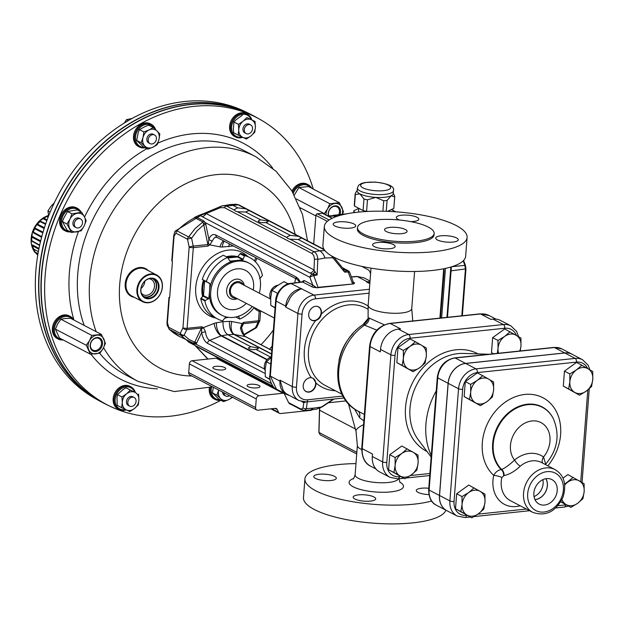 <?xml version="1.0" encoding="UTF-8"?>
<svg xmlns="http://www.w3.org/2000/svg" width="624" height="624" viewBox="0 0 624 624"><rect width="100%" height="100%" fill="white"/><g stroke="black" fill="none" stroke-linecap="round" stroke-linejoin="round"><path stroke-width="0.94" d="M45.552 224.281L39.952 221.567L37.705 223.642L37.838 224.328L44.405 227.752M40.248 221.621A3.962 3.182 -62.4 0 1 40.927 221.395L39.593 221.66M37.807 223.369L37.666 225.1A3.962 3.182 -62.4 0 1 37.861 224.336M40.927 221.395L45.724 223.782M46.847 220.607L43.805 219.047L44.203 217.799M47.143 216.7L47.861 216.801A3.962 3.182 -62.4 0 0 47.206 216.723L48.134 217.183M37.666 255.177L35.287 252.252L38.033 253.539M33.946 249.265L34 249.296A3.962 3.182 -62.4 0 1 33.946 249.265A3.962 3.182 -62.4 0 1 33.47 248.921L34 249.296M32.183 245.934L32.721 245.037L38.992 248.438M39.616 245.489L32.362 241.472L31.785 240.622M31.652 237.806L32.729 236.675L40.693 240.872M41.605 237.292L33.649 232.978L33.275 231.371M34.086 229.304L35.607 228.376L43.04 232.175M44.156 228.524L37.666 225.1M41.777 236.644L33.446 232.128L33.556 230.17L35.014 228.86A3.962 3.182 -62.4 0 1 35.607 228.376M35.014 228.86L42.83 232.892M39.71 245.092L32.035 240.872L31.426 238.75L32.308 237.354A3.962 3.182 -62.4 0 1 32.729 236.675M32.308 237.354L40.49 241.706M38.368 251.659L33.47 248.921L32.534 245.801A3.962 3.182 -62.4 0 1 32.721 245.037M32.206 245.396L32.136 246.394L32.534 245.801L38.836 249.241M37.924 254.179L35.662 252.923A3.962 3.182 -62.4 0 1 35.584 252.182M47.128 219.843L44.234 218.369L45.006 217.136L47.206 216.723M43.805 219.047A3.962 3.182 -62.4 0 1 44.234 218.369M33.649 232.978A3.962 3.182 -62.4 0 1 33.579 232.237M32.362 241.472A3.962 3.182 -62.4 0 1 32.035 240.872M212.472 240.903A3.011 1.802 -158.5 0 1 208.876 239.164C210.631 235.123 212.963 233.743 215.881 235.03A3.011 2.418 -62.4 0 0 217.035 237.432L215.303 237.346L213.954 238.212L209.851 244.881L207.964 246.09A3.011 1.583 -96 0 0 207.862 244.538L203.767 224.773L197.161 230.771L191.576 238.228A3.011 1.459 -148.3 0 0 188.596 236.933L177.005 230.872L175.391 230.974L174.736 231.8L173.698 235.934L171.779 260.785L172.442 261.534L169.666 297.586L168.964 297.469L167.045 322.327L167.099 325.182L169.424 329.386A3.011 2.418 -62.4 0 1 168.706 327.288L180.289 333.349A3.011 1.942 25.4 0 0 184.111 335.244L188.807 339.308L194.735 342.202L201.435 328.084A3.011 1.583 -96 0 0 201.763 326.758L203.486 327.584L205.475 331.796C206.037 336.157 207.433 339.027 209.664 340.384L264.592 369.104M134.269 297.297A15.6 12.527 -62.4 0 1 125.198 283.826A15.6 12.527 -62.4 0 1 134.191 269.311A15.6 12.527 -62.4 0 1 148.231 270.59M142.678 301.696L131.765 295.994A15.07 12.098 -62.4 0 1 126.001 283.967A15.07 12.098 -62.4 0 1 137.491 268.71A15.07 12.098 -62.4 0 1 145.727 269.279L156.64 274.981A15.07 12.098 117.6 0 0 148.403 274.412A15.07 12.098 117.6 0 0 137.225 287.477A15.07 12.098 117.6 0 0 142.678 301.696A15.07 12.098 117.6 0 0 150.914 302.266A15.07 12.098 117.6 0 0 162.092 289.201A15.07 12.098 117.6 0 0 156.64 274.981M274.303 318.014L233.275 296.564A7.535 6.053 -62.4 0 1 230.724 288.787A7.535 6.053 -62.4 0 1 237.331 282.672A7.535 6.053 -62.4 0 1 240.263 283.21L270.598 299.068M96.439 338.044A6.56 5.265 117.6 0 0 90.691 343.364A6.56 5.265 117.6 0 0 92.914 350.126A6.56 5.265 117.6 0 0 100.612 346.757A6.56 5.265 117.6 0 0 98.99 338.512A6.56 5.265 117.6 0 0 96.439 338.044M96.892 337.529A7.309 5.866 117.6 0 0 90.722 348.582A7.309 5.866 117.6 0 0 101.431 347.467A7.309 5.866 117.6 0 0 96.892 337.529M338.801 214.703A6.56 5.265 117.6 0 0 336.991 206.825A6.56 5.265 117.6 0 0 330.455 208.517A6.56 5.265 117.6 0 0 328.747 215.896M339.994 214.562A7.309 5.866 117.6 0 0 334.823 205.858A7.309 5.866 117.6 0 0 328.372 215.92M141.352 293.147A8.627 6.926 117.6 0 0 143.208 294.707A8.627 6.926 117.6 0 0 153.348 290.269A8.627 6.926 117.6 0 0 151.203 279.412A8.627 6.926 117.6 0 0 148.871 278.772M141.008 288.506A8.627 6.926 117.6 0 0 144.862 281.143M152.287 278.491A9.945 7.987 -62.4 0 1 154.986 291.119A9.945 7.987 -62.4 0 1 143.075 296.111M148.793 278.795A10.327 8.291 117.6 0 0 141.141 287.75A10.327 8.291 117.6 0 0 144.877 297.484A10.327 8.291 117.6 0 0 157.006 292.18A10.327 8.291 117.6 0 0 154.44 279.193A10.327 8.291 117.6 0 0 148.793 278.795M144.035 296.962A10.327 8.291 117.6 0 0 155.251 291.26A10.327 8.291 117.6 0 0 153.527 278.795M148.996 278.507A10.78 8.65 117.6 0 0 142.459 295.909A10.78 8.65 117.6 0 0 158.231 290.979A10.78 8.65 117.6 0 0 148.996 278.507M98.491 400.366A162.014 130.065 -62.4 0 1 98.381 400.304A162.014 130.065 -62.4 0 1 40.084 263.172A162.014 130.065 -62.4 0 1 134.815 120.432A162.014 130.065 -62.4 0 1 248.477 113.233A162.014 130.065 -62.4 0 1 248.586 113.287M248.477 113.233L245.084 111.587A161.905 129.979 117.6 0 0 131.5 118.778A161.905 129.979 117.6 0 0 36.832 261.417A161.905 129.979 117.6 0 0 95.09 398.455L98.381 400.304M130.229 123.326A9.797 7.862 -62.4 0 1 134.199 121.025M256.394 117.374A162.022 130.073 117.6 0 0 253.578 115.846A162.022 130.073 117.6 0 0 63.235 199.157A162.022 130.073 117.6 0 0 103.436 403.003A162.022 130.073 117.6 0 0 106.298 404.446M253.578 115.846L251.449 114.73A162.022 130.073 117.6 0 0 188.409 103.256A162.022 130.073 117.6 0 0 46.348 234.647A162.022 130.073 117.6 0 0 101.306 401.887L103.436 403.003M155.618 129.691A12.808 10.288 117.6 0 0 151.25 124.285A12.808 10.288 117.6 0 0 141.11 125.315A12.808 10.288 117.6 0 0 135.275 142.35A12.808 10.288 117.6 0 0 139.378 146.991A12.808 10.288 117.6 0 0 145.142 147.787M151.25 124.285L150.29 123.786A12.808 10.288 117.6 0 0 140.158 124.816A12.808 10.288 117.6 0 0 133.52 136.235A12.808 10.288 117.6 0 0 138.419 146.492L139.378 146.991M154.651 128.809A11.95 9.594 117.6 0 0 141.344 126.422A11.95 9.594 117.6 0 0 136.266 142.061A11.95 9.594 117.6 0 0 144.183 147.287M150.064 143.621L148.707 142.912A4.875 3.916 -62.4 0 1 147.498 136.781A4.875 3.916 -62.4 0 1 153.223 134.277L154.573 134.987A4.875 3.916 -62.4 0 1 156.452 138.622A4.875 3.916 -62.4 0 1 154.229 143.005A4.875 3.916 -62.4 0 1 150.064 143.621A4.875 3.916 -62.4 0 1 148.855 137.491A4.875 3.916 -62.4 0 1 154.573 134.987M210.452 387.473A12.808 10.288 117.6 0 0 215.108 399.446A12.808 10.288 117.6 0 0 220.873 400.241M209.352 387.793A12.808 10.288 117.6 0 0 214.149 398.947L215.108 399.446M211.606 387.13A11.95 9.594 117.6 0 0 219.913 399.734M229.554 395.741A4.875 3.916 -62.4 0 1 225.794 396.076L224.437 395.366A4.875 3.916 -62.4 0 1 222.565 392.083M225.794 396.076A4.875 3.916 -62.4 0 1 223.915 392.792M80.917 211.864A12.808 10.288 117.6 0 0 77.329 208.291A12.808 10.288 117.6 0 0 61.331 217.09A12.808 10.288 117.6 0 0 65.458 230.997A12.808 10.288 117.6 0 0 67.267 231.683A12.808 10.288 117.6 0 0 70.434 231.902M77.329 208.291L76.37 207.792A12.808 10.288 117.6 0 0 60.372 216.59A12.808 10.288 117.6 0 0 64.498 230.498L65.458 230.997M79.7 211.232A11.95 9.594 117.6 0 0 63.617 214.625A11.95 9.594 117.6 0 0 67.86 231.044A11.95 9.594 117.6 0 0 69.225 231.27M76.144 227.627L74.786 226.918A4.875 3.916 -62.4 0 1 73.577 220.787A4.875 3.916 -62.4 0 1 79.303 218.283L80.66 218.993A4.875 3.916 -62.4 0 1 81.424 219.554A4.875 3.916 -62.4 0 1 81.565 225.631A4.875 3.916 -62.4 0 1 76.144 227.627A4.875 3.916 -62.4 0 1 74.935 221.497A4.875 3.916 -62.4 0 1 80.66 218.993M251.761 119.761A12.808 10.288 117.6 0 0 247.346 114.223A12.808 10.288 117.6 0 0 245.536 113.529A12.808 10.288 117.6 0 0 231.348 123.022A12.808 10.288 117.6 0 0 235.474 136.929A12.808 10.288 117.6 0 0 242.752 137.327A9.797 7.862 -62.4 0 1 238.75 129.971L238.165 135.104L246.355 139.035L251.035 135.868L254.795 132.218L255.38 127.093L255.044 121.477L246.854 117.546L243.095 121.196L238.415 124.363L238.75 129.971A9.797 7.862 -62.4 0 1 243.095 121.196A9.797 7.862 -62.4 0 1 251.41 119.753A9.797 7.862 -62.4 0 1 255.38 127.093A9.797 7.862 -62.4 0 1 251.035 135.868A9.797 7.862 -62.4 0 1 242.72 137.311M247.346 114.223L246.394 113.724A12.808 10.288 117.6 0 0 244.577 113.03A12.808 10.288 117.6 0 0 230.825 121.399A12.808 10.288 117.6 0 0 234.515 136.43L235.474 136.929M251.051 119.387A11.95 9.594 117.6 0 0 241.644 114.457A11.95 9.594 117.6 0 0 232.339 123.357A11.95 9.594 117.6 0 0 242.026 136.976M246.16 133.559L244.803 132.85A4.875 3.916 -62.4 0 1 243.594 126.719A4.875 3.916 -62.4 0 1 249.319 124.215L250.676 124.925A4.875 3.916 -62.4 0 1 251.238 132.038A4.875 3.916 -62.4 0 1 246.16 133.559A4.875 3.916 -62.4 0 1 244.951 127.429A4.875 3.916 -62.4 0 1 250.676 124.925M135.291 392.34A12.808 10.288 117.6 0 0 130.876 386.802A12.808 10.288 117.6 0 0 115.83 393.393A12.808 10.288 117.6 0 0 119.005 409.508A12.808 10.288 117.6 0 0 120.814 410.202A12.808 10.288 117.6 0 0 126.282 409.906M130.876 386.802L129.925 386.303A12.808 10.288 117.6 0 0 114.871 392.894A12.808 10.288 117.6 0 0 118.053 409.009L119.005 409.508M134.581 391.966A11.95 9.594 117.6 0 0 122.452 388.034A11.95 9.594 117.6 0 0 115.237 402.098A11.95 9.594 117.6 0 0 125.557 409.555M129.691 406.138L128.341 405.428A4.875 3.916 -62.4 0 1 127.772 398.315A4.875 3.916 -62.4 0 1 132.85 396.794L134.207 397.504A4.875 3.916 -62.4 0 1 135.416 403.634A4.875 3.916 -62.4 0 1 129.691 406.138A4.875 3.916 -62.4 0 1 129.129 399.025A4.875 3.916 -62.4 0 1 134.207 397.504M151.117 301.977A14.617 11.739 117.6 0 0 159.986 278.366A14.617 11.739 117.6 0 0 138.59 285.051A14.617 11.739 117.6 0 0 151.117 301.977M300.386 208.338A12.808 10.288 117.6 0 0 301.228 208.283M311.704 188.245A12.808 10.288 117.6 0 0 308.116 184.673A12.808 10.288 117.6 0 0 303.131 183.768A12.808 10.288 117.6 0 0 292.633 192.145M308.116 184.673L307.156 184.174A12.808 10.288 117.6 0 0 302.172 183.269A12.808 10.288 117.6 0 0 291.97 191.03M310.495 187.613A11.95 9.594 117.6 0 0 293.296 193.284M73.702 319.925A12.808 10.288 117.6 0 0 70.114 316.352A12.808 10.288 117.6 0 0 55.06 322.943A12.808 10.288 117.6 0 0 58.243 339.058A12.808 10.288 117.6 0 0 63.227 339.963M70.114 316.352L69.155 315.853A12.808 10.288 117.6 0 0 54.109 322.444A12.808 10.288 117.6 0 0 57.283 338.559L58.243 339.058M72.493 319.293A11.95 9.594 117.6 0 0 55.988 323.427A11.95 9.594 117.6 0 0 62.01 339.331M227.425 257.345A29.39 23.595 -62.4 0 1 229.796 256.971A29.39 23.595 -62.4 0 1 235.615 257.158M203.291 296.228A29.39 23.595 -62.4 0 1 204.064 280.667M252.291 306.509A29.39 23.595 -62.4 0 1 221.957 315.307L220.763 314.683A29.39 23.595 -62.4 0 1 209.524 291.244A29.39 23.595 -62.4 0 1 236.566 260.512A29.39 23.595 -62.4 0 1 248.001 262.595L249.194 263.219A29.39 23.595 -62.4 0 1 259.28 293.155M221.957 315.307A29.39 23.595 -62.4 0 1 211.988 284.973A29.39 23.595 -62.4 0 1 237.76 261.136A29.39 23.595 -62.4 0 1 249.194 263.219M244.335 285.34A10.561 8.479 117.6 0 0 234.538 279.552A10.561 8.479 117.6 0 0 226.606 291.221A10.561 8.479 117.6 0 0 234.788 299.372A10.561 8.479 117.6 0 0 237.346 298.693M243.305 284.801A8.666 6.958 117.6 0 0 230.662 286.564A8.666 6.958 117.6 0 0 236.129 298.178A8.666 6.958 117.6 0 0 236.324 298.155M259.795 119.278L256.503 117.429A162.014 130.065 117.6 0 0 242.299 110.815A162.014 130.065 117.6 0 0 59.171 208.034A162.014 130.065 117.6 0 0 106.408 404.5L109.801 406.146A161.905 129.979 -62.4 0 1 62.595 209.82A161.905 129.979 -62.4 0 1 245.599 112.663A161.905 129.979 -62.4 0 1 259.795 119.278A161.905 129.979 -62.4 0 1 313.295 189.08M220.951 400.28A161.905 129.979 -62.4 0 1 118.583 409.929A161.905 129.979 -62.4 0 1 109.801 406.146M259.662 278.686L262.431 275.636A34.663 27.83 -62.4 0 0 249.694 257.525A34.663 27.83 -62.4 0 0 244.647 255.622L242.853 259.763L236.566 260.512L229.991 261.113L227.549 257.408A34.663 27.83 -62.4 0 0 206.341 281.51L209.953 283.889L209.524 291.244L208.822 298.444L204.836 300.862A34.663 27.83 -62.4 0 0 217.573 318.965A34.663 27.83 -62.4 0 0 222.62 320.876L225.077 317.71L227.573 317.203M209.633 283.366L204.461 280.667M238.493 316.017L239.717 319.082L235.763 317.015M254.218 307.515A34.663 27.83 -62.4 0 1 239.717 319.082M227.549 257.408L223.462 255.278A34.663 27.83 -62.4 0 0 202.262 279.38L206.341 281.51M206.606 281.993L202.262 279.38M205.179 300.386L200.975 298.194L203.518 295.675L204.649 281.12M204.836 300.862L200.756 298.724L200.975 298.194M217.573 318.965L213.494 316.836A34.663 27.83 -62.4 0 1 200.756 298.724M239.382 318.887L235.794 317.008M244.265 255.973L240.061 253.773L240.568 253.484A34.663 27.83 -62.4 0 1 245.614 255.395L249.694 257.525M244.647 255.622L240.568 253.484M228.119 257.915L237.557 256.994L240.061 253.773M101.392 334.409L70.465 318.24L65.224 318.497L60.902 319.238L91.829 335.408L101.392 334.409L105.456 343.286L103.163 348.465L99.941 353.161L90.371 354.159L86.315 345.29L89.536 340.587L91.829 335.408M60.902 319.238L57.681 323.934L55.388 329.113L86.315 345.29M55.388 329.113L59.444 337.99L90.371 354.159M97.071 335.15A9.797 7.862 117.6 0 0 89.536 340.587A9.797 7.862 117.6 0 0 88.811 349.963A9.797 7.862 117.6 0 0 95.62 353.902A9.797 7.862 117.6 0 0 103.163 348.465A9.797 7.862 117.6 0 0 103.888 339.089A9.797 7.862 117.6 0 0 97.071 335.15M300.144 207.722L315.869 215.943M296.314 198.962L324.316 213.603L327.538 208.907L329.831 203.728L298.904 187.559L308.467 186.56L339.394 202.73L343.457 211.606L342.397 214.297M329.831 203.728L339.394 202.73M298.904 187.559L294.302 195.078M324.706 214.266L324.316 213.603M342.202 214.313A9.797 7.862 117.6 0 0 341.89 207.41A9.797 7.862 117.6 0 0 335.072 203.471A9.797 7.862 117.6 0 0 327.538 208.907A9.797 7.862 117.6 0 0 326.04 214.968M121.696 407.683L129.886 411.614L134.566 408.447L138.325 404.797L138.91 399.672A9.797 7.862 -62.4 0 1 134.566 408.447A9.797 7.862 -62.4 0 1 126.251 409.89A9.797 7.862 -62.4 0 1 122.281 402.55L121.696 407.683L117.203 405.335L116.992 397.605L117.452 394.594L122.99 389.61L125.892 387.777L134.94 392.332A9.797 7.862 -62.4 0 1 138.91 399.672L138.575 394.056M122.281 402.55A9.797 7.862 -62.4 0 1 126.625 393.775L121.945 396.942L122.281 402.55M134.94 392.332L130.385 390.125L126.625 393.775A9.797 7.862 -62.4 0 1 134.94 392.332M130.385 390.125L125.892 387.777M121.945 396.942L117.452 394.594M246.854 117.546L255.044 121.477M238.165 135.104L233.672 132.756L233.36 129.347L233.922 122.015L236.059 119.777L242.362 115.198M238.415 124.363L233.922 122.015M66.979 224.024L62.494 221.676L63.609 218.447L67.509 211.536L77.111 209.875L81.604 212.222L72.002 213.884L69.95 219.196L66.979 224.024L71.565 232.495L81.167 230.825L84.139 226.005A9.797 7.862 -62.4 0 1 76.83 231.902A9.797 7.862 -62.4 0 1 69.74 228.501A9.797 7.862 -62.4 0 1 69.95 219.196A9.797 7.862 -62.4 0 1 77.259 213.299A9.797 7.862 -62.4 0 1 84.357 216.7L81.604 212.222M71.565 232.495L67.072 230.147L62.494 221.676M84.139 226.005L86.182 220.693L84.357 216.7A9.797 7.862 -62.4 0 1 84.139 226.005M72.002 213.884L67.509 211.536M232.05 397.051A9.797 7.862 -62.4 0 1 228.641 399.664A9.797 7.862 -62.4 0 1 220.662 398.65L223.509 401.614L219.016 399.266L212.402 392.847L213.377 387.27M223.509 401.614L228.641 399.664L232.846 397.223M218.72 390.031L216.895 395.195L220.662 398.65A9.797 7.862 -62.4 0 1 218.712 390.062M216.895 395.195L212.402 392.847M143.887 131.937L139.402 129.589L145.564 126.305L148.738 125.198L153.231 127.546L149.019 129.979L143.887 131.937L142.99 137.576L141.164 142.74L147.779 149.159L152.903 147.209A9.797 7.862 -62.4 0 1 144.932 146.195A9.797 7.862 -62.4 0 1 142.99 137.576A9.797 7.862 -62.4 0 1 149.019 129.979A9.797 7.862 -62.4 0 1 156.998 130.993L153.231 127.546M147.779 149.159L143.286 146.812L136.672 140.392L138.2 132.616L139.402 129.589M156.998 130.993A9.797 7.862 -62.4 0 1 158.941 139.612L159.838 133.965L156.998 130.993M152.903 147.209L157.115 144.776L158.941 139.612A9.797 7.862 -62.4 0 1 152.903 147.209M141.164 142.74L136.672 140.392M132.124 118.435L126.532 119.644L124.309 122.998M54.335 202.769L50.989 206.318L47.939 210.92L48.617 215.935M128.326 120.58L126.532 119.644M50.17 212.082L47.939 210.92M265.13 370.508A9.04 7.262 -62.4 0 1 271.315 356.866M310.947 377.676A7.426 5.959 -62.4 0 1 315.549 384.735A7.426 5.959 -62.4 0 1 308.794 391.895A7.426 5.959 -62.4 0 1 304.418 390.164M312.967 378.183A7.535 6.053 -62.4 0 1 315.292 385.983A7.535 6.053 -62.4 0 1 308.724 391.966A7.535 6.053 -62.4 0 1 305.939 391.513M270.621 299.122A9.04 7.262 -62.4 0 1 271.058 290.449A9.04 7.262 -62.4 0 1 277.969 285.223M316.438 306.283A7.426 5.959 -62.4 0 1 321.04 313.342A7.426 5.959 -62.4 0 1 314.285 320.502A7.426 5.959 -62.4 0 1 309.91 318.778M318.412 306.774A7.535 6.053 -62.4 0 1 320.791 314.566A7.535 6.053 -62.4 0 1 314.223 320.58A7.535 6.053 -62.4 0 1 311.431 320.12M375.944 468.959L370.625 466.175A22.004 17.667 -62.4 0 1 362.209 448.64L372.481 454.015L372.294 456.495A19.406 15.584 117.6 0 0 379.72 471.962L390.07 477.376A19.406 15.584 117.6 0 1 382.645 461.908A3.011 0.85 4.4 0 0 386.786 462.47L395.031 355.391A16.396 13.159 -62.4 0 1 410.101 338.239L504.754 328.247A16.396 13.159 -62.4 0 1 516.391 335.369M380.531 349.417L380.344 351.897L370.071 346.531A22.004 17.667 -62.4 0 1 390.304 323.505L400.577 328.879L398.377 329.105A19.406 15.584 117.6 0 0 380.531 349.417L390.889 354.83L382.645 461.908L372.294 456.495M368.105 306.002A46.722 37.51 117.6 0 0 321.235 314.2C320.588 317.468 318.747 319.566 315.705 320.486A46.722 37.51 117.6 0 0 311.306 377.699A7.535 6.053 117.6 0 0 303.755 383.152A7.535 6.053 117.6 0 0 306.088 391.591A7.535 6.053 117.6 0 0 309.028 392.122A7.535 6.053 117.6 0 0 315.947 382.918A46.722 37.51 117.6 0 0 335.369 390.764M311.306 377.699L313.186 378.292L315.947 382.918M321.235 314.2A7.535 6.053 117.6 0 0 318.568 306.844A7.535 6.053 117.6 0 0 309.715 310.721A7.535 6.053 117.6 0 0 311.579 320.206A7.535 6.053 117.6 0 0 314.519 320.736A7.535 6.053 117.6 0 0 315.705 320.486M369.931 282.243L366.444 281.869L367.271 281.783L357.256 276.549L351.429 277.048M367.996 318.63L362.591 325.065M384.337 324.823L368.644 317.85M360.828 412.573L357.731 410.951C327.46 395.936 333.005 341.975 364.611 323.716L364.502 325.127L376.771 330.127M369.104 318.474A7.535 6.49 -35.4 0 1 364.502 325.127A51.246 41.137 117.6 0 0 338.762 370.391A51.246 41.137 117.6 0 0 357.802 410.99A7.535 4.961 117.8 0 1 359.533 417.628L363.847 420.927M354.409 408.884L359.533 417.628M335.166 238.36A71.588 20.108 -175.6 0 1 324.34 226.473A71.588 20.108 -175.6 0 1 397.262 211.918A71.588 20.108 -175.6 0 1 467.095 237.463A71.588 20.108 -175.6 0 1 414.648 252.743A71.588 20.108 -175.6 0 1 335.166 238.36M467.095 237.463L465.652 256.207A71.588 20.108 -175.6 0 1 413.205 271.495A71.588 20.108 -175.6 0 1 333.723 257.104A71.588 20.108 -175.6 0 1 322.897 245.224L324.34 226.473M405.389 229.515A11.302 3.175 4.4 0 0 392.839 227.245A11.302 3.175 4.4 0 0 384.556 229.655A11.302 3.175 4.4 0 0 395.585 233.688A11.302 3.175 4.4 0 0 407.098 231.395A11.302 3.175 4.4 0 0 405.389 229.515M355.976 463.601A71.588 20.108 4.4 0 0 304.918 478.873L303.475 497.624A71.588 20.108 4.4 0 0 370.484 522.928A71.588 20.108 4.4 0 0 445.887 510.175M304.918 478.873A71.588 20.108 4.4 0 0 351.608 501.532A71.588 20.108 4.4 0 0 431.605 501.033M410.74 221.614A11.302 3.175 4.4 0 0 418.829 219.203A11.302 3.175 4.4 0 0 407.8 215.171A11.302 3.175 4.4 0 0 396.287 217.464A11.302 3.175 4.4 0 0 397.995 219.344A11.302 3.175 4.4 0 0 399.594 220.022M350.431 228.111A11.302 3.175 4.4 0 0 355.727 225.857A11.302 3.175 4.4 0 0 344.705 221.824A11.302 3.175 4.4 0 0 333.193 224.125A11.302 3.175 4.4 0 0 338.887 227.362A11.302 3.175 4.4 0 0 350.431 228.111M393.44 244.592A11.302 3.175 4.4 0 0 380.89 242.323A11.302 3.175 4.4 0 0 372.606 244.733A11.302 3.175 4.4 0 0 383.635 248.765A11.302 3.175 4.4 0 0 395.148 246.472A11.302 3.175 4.4 0 0 393.44 244.592M441.004 235.817A11.302 3.175 4.4 0 0 435.708 238.072A11.302 3.175 4.4 0 0 446.729 242.104A11.302 3.175 4.4 0 0 458.25 239.811A11.302 3.175 4.4 0 0 452.548 236.566A11.302 3.175 4.4 0 0 441.004 235.817M331.009 480.511A11.302 3.175 -175.6 0 1 319.465 479.762A11.302 3.175 -175.6 0 1 313.771 476.525A11.302 3.175 -175.6 0 1 325.283 474.224A11.302 3.175 -175.6 0 1 336.313 478.257A11.302 3.175 -175.6 0 1 331.009 480.511M374.018 496.993A11.302 3.175 -175.6 0 1 375.726 498.865A11.302 3.175 -175.6 0 1 364.213 501.166A11.302 3.175 -175.6 0 1 353.184 497.133A11.302 3.175 -175.6 0 1 361.468 494.715A11.302 3.175 -175.6 0 1 374.018 496.993M428.914 494.598A11.302 3.175 -175.6 0 1 416.286 490.472A11.302 3.175 -175.6 0 1 421.582 488.218A11.302 3.175 -175.6 0 1 428.758 488.257M353.418 478.585A27.284 7.66 4.4 0 0 358.184 488.81A27.284 7.66 4.4 0 0 393.518 491.533A27.284 7.66 4.4 0 0 399.797 482.157M357.505 227.573L357.396 229.016A38.431 10.795 4.4 0 0 376.771 240.029A38.431 10.795 4.4 0 0 416.021 242.588A38.431 10.795 4.4 0 0 434.039 234.913L434.148 233.47A38.431 10.795 4.4 0 0 396.653 219.765A38.431 10.795 4.4 0 0 357.505 227.573A38.431 10.795 4.4 0 0 376.88 238.594A38.431 10.795 4.4 0 0 416.138 241.145A38.431 10.795 4.4 0 0 434.148 233.47M518.536 336.617L516.664 331.492L510.947 325.907L500.588 320.494A19.406 15.584 117.6 0 0 493.03 319.121L490.831 319.355L480.558 313.981A22.004 17.667 -62.4 0 1 489.13 315.541L495.971 319.114M431.278 455.543A66.316 53.243 -62.4 0 1 436.246 390.897M436.387 505.206A19.001 15.257 -62.4 0 1 429.117 490.058A3.011 0.85 -175.6 0 1 428.657 489.559C428.766 497.624 431.34 502.843 436.387 505.206L446.737 510.619A19.001 15.257 117.6 0 1 439.468 495.472L448.102 383.292A19.001 15.257 117.6 0 1 465.574 363.41L564.728 352.942L554.377 347.529A19.001 15.257 -62.4 0 1 561.779 348.878L572.138 354.284A19.001 15.257 117.6 0 0 564.728 352.942M589.93 369.853L588.182 365.219L582.566 359.744L572.216 354.331A19.001 15.257 117.6 0 0 564.806 352.981L465.652 363.449A19.001 15.257 117.6 0 0 448.18 383.331L439.546 495.511A19.001 15.257 117.6 0 0 446.815 510.658L457.166 516.071A19.001 15.257 117.6 0 1 449.896 500.924A3.011 0.85 4.4 0 0 454.038 501.493L462.673 389.306A15.99 12.839 -62.4 0 1 477.376 372.583L576.529 362.115A15.99 12.839 -62.4 0 1 587.66 368.534M532.771 512.374C545.906 516.789 556.015 511.641 563.105 496.946C566.748 484.169 564.088 475.067 555.118 469.638A24.118 19.36 117.6 0 0 545.719 467.93A24.118 19.36 117.6 0 0 524.589 487.492A24.118 19.36 117.6 0 0 532.771 512.374L510.479 500.713A24.118 19.36 -62.4 0 1 501.86 477.485L504.028 475.574C509.278 474.529 514.699 471.385 520.283 466.159A6.029 1.646 50.1 0 1 514.566 460.052C509.613 464.732 505.323 467.883 501.696 469.505L501.22 469.576C498.17 470.005 495.674 471.939 493.732 475.355A30.147 24.203 117.6 0 0 520.159 505.775M544.526 505.05A13.806 11.084 -62.4 0 1 538.73 503.849A13.806 11.084 -62.4 0 1 535.72 486.704A13.806 11.084 -62.4 0 1 551.515 479.396A13.806 11.084 -62.4 0 1 556.702 493.576A13.806 11.084 -62.4 0 1 544.526 505.05M504.028 475.574A6.029 4.758 81 0 0 501.696 469.505A37.518 30.124 117.6 0 1 506.571 415.358A37.518 30.124 117.6 0 1 553.215 418.439C560.157 434.647 557.661 449.873 545.719 464.116L543.535 456.994A30.147 24.203 117.6 0 0 514.566 460.052A23.361 18.751 -62.4 0 1 517.655 428.774A23.361 18.751 -62.4 0 1 545.243 425.864A23.361 18.751 -62.4 0 1 543.535 456.994A6.029 3.572 125.7 0 0 542.818 463.203M503.584 475.597A6.029 4.766 80.8 0 0 501.22 469.576A37.783 30.334 -62.4 0 1 506.025 415.022A37.783 30.334 -62.4 0 1 553.036 418.088A37.783 30.334 -62.4 0 1 553.129 418.259M501.86 477.485A6.029 1.123 12.8 0 0 493.732 475.355A46.277 37.151 117.6 0 1 494.099 412.87A46.277 37.151 117.6 0 1 550.126 403.003A46.277 37.151 117.6 0 1 547.841 465.832M534.979 499.645A13.252 10.639 117.6 0 0 535.197 499.621A13.252 10.639 117.6 0 0 545.665 491.759A13.252 10.639 117.6 0 0 545.922 478.709M545.844 478.725A13.166 10.569 -62.4 0 1 545.618 491.704A13.166 10.569 -62.4 0 1 535.205 499.543A13.166 10.569 -62.4 0 1 534.947 499.567M534.019 496.595A13.166 10.569 117.6 0 0 542.872 479.661M353.285 282.079L354.619 283.117L353.512 283.936L316.976 287.789L312.889 287.219L302.679 282.056L290.971 283.546C282.61 285.503 277.649 291.346 276.097 301.08L270.332 376.085L276.471 389.189C273.008 388.986 268.25 377.746 269.872 375.578A3.011 0.85 4.4 0 0 270.332 376.085L279.965 381.124L280.036 380.18L283.062 390.062A17.558 14.095 117.6 0 0 286.478 393.9L299.021 400.585L306.4 401.942A3.011 1.583 84 0 0 307.679 399.781A14.547 11.677 -62.4 0 1 296.447 387.161L302.071 314.036A14.547 11.677 -62.4 0 1 315.448 298.818L369.088 293.155M301.813 288.694L301.283 288.959C299.887 289.286 297.531 290.69 294.232 293.163A17.558 14.095 117.6 0 0 290.168 297.788L285.667 307.063L285.737 306.119L276.097 301.08A3.011 0.85 -175.6 0 1 275.644 300.581C275.902 290.846 286.049 282.906 290.363 283.436A3.011 1.708 82.8 0 1 290.971 283.546L314.075 295.105A17.558 14.095 117.6 0 0 297.929 313.474L292.305 386.591L280.036 380.18M290.168 297.788A16.201 13.003 -62.4 0 1 294.232 293.163M354.619 283.117A1.505 1.42 -28.7 0 1 353.387 282.344M353.434 282.157A1.505 1.209 -62.4 0 1 353.317 282.165L353.613 283.873M301.649 282.009L304.067 280.48A1.505 1.209 117.6 0 1 302.679 282.056L302.188 281.939M311.36 286.595A1.505 1.209 117.6 0 0 312.749 285.02L316.711 287.765M313.63 287.446A1.505 0.811 105.1 0 0 314.504 286.252M243.812 334.519L255.497 327.709A3.011 1.942 25.4 0 0 256.955 326.843L259.623 321.227A3.011 1.942 -154.6 0 1 258.164 322.101L243.508 323.645L242.057 325.603L241.636 328.13L240.466 328.099L241.948 323.528A3.011 0.468 39.7 0 1 242.674 324.472M271.807 350.438L245.372 336.617C243.126 335.26 241.488 332.42 240.466 328.099M265.114 373.472L207.542 343.379C204.664 341.632 202.714 338.013 201.692 332.514L201.435 328.084L186.779 329.636A3.011 1.942 -154.6 0 1 182.957 327.74A3.011 0.85 4.4 0 0 187.099 328.302L201.763 326.758M201.809 328.786A3.011 1.7 -39.4 0 0 203.486 327.584L214.063 323.427A13.564 10.889 -62.4 0 1 216.403 322.772A10.553 5.39 -99.3 0 0 221.668 335.72A3.011 2.418 117.6 0 0 221.146 335.868L209.664 340.384A3.011 2.418 -62.4 0 0 207.542 343.379M196.646 343.145L195.944 344.152A1.505 1.186 46.5 0 0 194.423 342.919L193.604 343.239L194.735 342.202A1.505 0.975 25.4 0 1 196.646 343.145L201.692 332.514L205.475 331.796M207.964 246.09L193.307 247.642A3.011 0.85 -175.6 0 1 189.166 247.073A3.011 0.476 -11.7 0 1 193.206 246.082L207.862 244.538L208.369 243.539L208.876 239.164L205.787 224.281L203.767 224.773L202.94 221.933A1.505 1.209 117.6 0 0 203.775 220.927L205.296 222.651L205.787 224.281M233.36 245.965L222.23 247.026A13.564 10.889 -62.4 0 1 219.952 246.862L209.851 244.881A3.011 0.468 -140.3 0 0 208.369 243.539M217.035 237.432L297.18 279.334A3.011 2.418 -62.4 0 1 296.026 276.931L298.334 278.842L300.44 282.157M193.604 343.239L186.592 340.111L181.015 335.447A3.011 2.496 -41.2 0 0 184.111 335.244L186.779 329.636A3.011 1.583 -96 0 0 187.099 328.302L193.307 247.642A3.011 1.583 -96 0 0 193.206 246.082L191.576 238.228A3.011 0.476 168.3 0 0 187.535 239.218A3.011 2.418 -62.4 0 1 188.596 236.933L195.187 228.478L202.94 221.933L194.392 217.542L221.263 206.17A3.011 1.911 -111.4 0 1 221.536 206.099L223.033 205.647L226.59 206.06A3.011 2.418 117.6 0 0 224.429 207.675L220.288 207.722A3.011 1.911 -111.4 0 1 221.255 206.17L229.889 204.563L232.206 204.992L237.697 207.854L234.14 209.68L235.271 211.06L237.463 211.747L245.661 212.02L260.536 219.796L267.4 220.982L268.156 221.777L265.824 222.565L290.254 235.334L286.697 237.159L287.828 238.54L290.02 239.226L298.217 239.499L320.689 251.339L323.154 254.03L325.127 257.985L317.795 259.358L317.14 275.005L312.749 274.193A6.029 2.98 102.4 0 0 314.972 271.612L317.14 275.005L313.755 275.636L318.061 287.313L353.512 283.936M271.183 383.487L195.944 344.152L194.298 344.089A1.505 1.209 117.6 0 0 193.752 343.309L179.143 336.289A67.821 54.452 -62.4 0 1 169.424 329.386L181.015 335.447A3.011 2.418 -62.4 0 1 180.289 333.349L182.957 327.74L189.166 247.073L187.535 239.218L175.945 233.158A3.011 2.418 117.6 0 1 177.005 230.872A67.821 54.452 -62.4 0 1 194.821 217.69A1.505 1.209 117.6 0 0 195.312 217.292L195.71 217.113A68.156 54.717 -62.4 0 1 196.108 216.918L203.775 220.927M203.603 223.571A1.505 0.632 157.4 0 0 205.296 222.651L309.925 277.36A3.011 1.115 -20.2 0 1 313.755 275.636A3.011 1.661 79.4 0 0 312.562 274.225L310.089 273.078A6.029 4.844 117.6 0 0 314.005 269.935L314.972 271.612M241.636 328.13C243.555 334.409 244.982 337.295 245.911 336.804L245.911 336.804A3.011 2.418 -62.4 0 0 245.372 336.617L234.406 334.464A3.011 2.418 117.6 0 0 233.899 334.433L227.807 334.714C224.476 332.335 222.877 327.99 223.01 321.688L229.562 321.383A13.564 10.889 -62.4 0 1 231.847 321.547L241.948 323.528L243.828 322.312L258.492 320.767A3.011 1.583 84 0 1 258.164 322.101L255.497 327.709L255.895 328.06A3.011 3.011 0 0 0 256.955 326.843L256.955 326.843A3.011 1.942 25.4 0 0 256.784 325.276M343.613 268.999A6.029 4.844 117.6 0 0 345.166 269.373L347.053 270.566L344.596 272.111L343.473 268.928M343.044 268.468A6.029 5.71 147.5 0 0 346.975 270.418L347.248 270.566A3.011 1.498 -91.6 0 1 348.176 272.009A3.011 1.115 -20.2 0 1 349.721 272.415A3.011 3.011 0 0 0 348.293 270.785A3.011 2.418 117.6 0 0 347.248 270.566L347.053 270.566A6.029 5.78 159.1 0 1 343.161 268.632M198.151 215.857L206.162 213.548L314.005 269.935L314.441 259.553A3.011 1.646 2.4 0 1 317.795 259.358C317.554 255.559 316.345 253.048 314.145 251.839L319.8 250.786L324.956 250.637M310.089 273.078L202.238 216.684L200.117 215.444L204.032 213.782M202.238 216.684A6.029 4.844 117.6 0 0 206.162 213.548L220.288 207.722M304.067 280.48L312.749 285.02L309.925 277.36A3.011 2.418 117.6 0 1 312.562 274.225L312.289 274.084A6.029 3.323 104.1 0 0 314.824 271.448M273.265 386.685L195.952 346.265A6.029 4.844 117.6 0 0 195.71 345.829M208.018 359.065L195.14 345.532M306.15 401.965L303.794 402.652A6.029 4.844 117.6 0 0 303.358 401.926M304.746 402.418A6.029 3.253 106.6 0 0 304.473 402.012M352.482 283.678L348.176 272.009L344.596 272.111L332.881 257.767A3.011 0.406 -39.2 0 1 333.934 257.306L333.809 257.15M325.127 257.985L332.881 257.767L331.422 255.824M236.192 204.235L239.265 205.062A3.011 2.418 117.6 0 0 238.22 204.836L236.2 204.235L229.889 204.563M314.441 259.553L313.895 255.7L311.984 253.453A3.011 2.418 -62.4 0 1 314.145 251.839L290.02 239.226M198.432 215.732L201.123 214.664M333.902 399.103L322.093 406.918A3.011 1.505 -123.5 0 1 321.399 407.027L333.395 399.095M322.093 406.918L316.836 409.071L321.399 407.027L313.568 408.143L310.44 409.984L304.27 410.397L305.479 409.929L306.306 408.619A3.011 2.746 -171.5 0 1 303.038 407.714L303.794 402.652L301.915 401.669M312.25 409.726A3.011 2.418 -62.3 0 1 310.814 410.342L280.613 413.533A3.011 2.418 -62.3 0 1 279.443 413.314A3.011 2.418 -62.3 0 1 278.522 412.324L277.267 409.594A3.011 2.418 117.7 0 0 276.346 408.595A3.011 2.418 117.7 0 0 275.176 408.385L257.915 410.202A3.011 2.418 -62.3 0 1 256.745 409.991L189.852 374.946A3.011 2.418 -62.3 0 1 188.705 372.544L189.376 363.893A3.011 2.418 -62.3 0 1 192.145 360.734L216.169 358.199A3.011 2.418 -62.3 0 1 217.261 358.371L284.201 393.448L288.631 402.652A3.011 2.418 117.7 0 0 289.458 403.564L300.947 409.578A3.011 2.418 -62.4 0 1 300.05 408.626L302.032 409.071L303.038 407.714M272.797 386.131L188.674 342.147L186.623 340.072M228.782 246.714L229.273 243.828M276.471 389.189L286.307 394.329A16.583 13.307 -62.4 0 1 279.965 381.124A6.029 1.693 4.4 0 0 280.293 381.28M370.024 281.018L363.893 277.813L357.256 276.549A3.011 1.459 -94.9 0 0 356.78 276.424L363.886 277.813M256.058 349.487L258.391 348.691L257.634 347.903L250.762 346.718L248.399 347.927C249.249 349.315 251.8 349.838 256.058 349.487L270.629 357.1M267.197 359.525L221.668 335.72L227.807 334.714L250.762 346.718M286.478 393.9A16.201 13.003 -62.4 0 1 283.062 390.062M173.698 235.934A3.011 0.85 4.4 0 0 174.057 236.192L172.123 261.362M167.045 322.327A3.011 0.85 4.4 0 0 167.411 322.585L168.706 327.288M203.393 280.316A30.303 24.328 117.6 0 0 201.981 287.804A30.303 24.328 117.6 0 0 202.589 296.829M238.001 256.776A30.303 24.328 117.6 0 0 226.286 256.753M234.211 210.046L226.59 206.06L238.22 204.836L245.84 208.814L237.697 207.854M245.84 208.814L324.386 249.889M265.824 222.565C261.565 222.916 259.015 222.401 258.164 221.005L260.536 219.796M298.397 236.301L290.254 235.334M245.661 212.02L249.093 210.522M298.217 239.499L301.657 238.001M316.976 287.789L318.061 287.313M349.721 272.415L353.309 282.157M362.193 266.456A6.029 3.175 -96 0 0 362.957 267.033L368.051 269.701A6.029 3.175 84 0 1 370.57 273.944M256.745 409.991A3.011 2.418 -62.3 0 1 255.59 407.589L256.261 398.939A3.011 2.418 -62.3 0 1 259.03 395.78L283.054 393.245A3.011 2.418 -62.3 0 1 284.201 393.448M346.141 400.889L328.357 402.769M289.458 403.564A3.011 2.418 117.7 0 0 289.965 403.946A3.011 2.418 117.7 0 0 290.566 404.149M313.7 243.976L315.916 215.374A1.505 1.209 -62.3 0 1 317.296 213.798L322.397 213.26A1.505 1.209 -62.3 0 1 322.982 213.369L332.264 218.228M222.729 369.938A6.482 1.825 4.4 0 0 225.763 368.644A6.482 1.825 4.4 0 0 219.445 366.327A6.482 1.825 4.4 0 0 212.846 367.645A6.482 1.825 4.4 0 0 216.107 369.509A6.482 1.825 4.4 0 0 222.729 369.938M256.971 387.878A6.482 1.825 4.4 0 0 260.005 386.584A6.482 1.825 4.4 0 0 253.687 384.267A6.482 1.825 4.4 0 0 247.081 385.585A6.482 1.825 4.4 0 0 250.349 387.449A6.482 1.825 4.4 0 0 256.971 387.878M355.321 212.48L354.026 211.809L353.964 212.659M354.026 211.809A19.835 5.577 -175.6 0 1 353.847 210.92A19.835 5.577 -175.6 0 1 353.886 210.67L358.823 208.4M393.253 193.222L394.563 195.796A19.835 5.577 -175.6 0 1 394.735 196.685A19.835 5.577 -175.6 0 1 394.703 196.927L391.108 195.788L387.075 200.437A19.835 5.577 -175.6 0 1 383.705 200.795L375.812 197.402L367.474 199.797A19.835 5.577 -175.6 0 1 363.964 199.025L359.892 193.869L355.36 194.516A19.835 5.577 -175.6 0 1 355.189 193.627A19.835 5.577 -175.6 0 1 355.228 193.385L357.185 190.429M354.331 204.906A19.835 5.577 4.4 0 0 354.299 205.148A19.835 5.577 4.4 0 0 354.471 206.037L363.074 210.545L363.964 199.025M363.074 210.545A19.835 5.577 4.4 0 0 366.584 211.325L368.137 211.419M367.474 199.797L366.584 211.325M355.36 194.516L354.471 206.037M387.075 200.437L386.233 211.318M382.894 211.224L383.705 200.795M387.496 211.357L393.806 208.447L394.703 196.927M393.806 208.447A19.835 5.577 4.4 0 0 393.845 208.205L394.735 196.685M388.869 210.803L390.148 211.474M358.831 208.322L358.597 211.286A15.07 4.243 4.4 0 0 358.8 212.098M357.38 187.98L357.154 190.866A18.088 5.086 4.4 0 0 359.892 193.869A18.088 5.086 4.4 0 0 375.812 197.402A18.088 5.086 4.4 0 0 391.108 195.788A18.088 5.086 4.4 0 0 393.221 193.651L393.44 190.765C394.945 186.607 388.822 183.713 375.071 182.075L364.681 182.559L361.351 183.495L358.73 185.141L357.38 187.98A18.088 5.086 4.4 0 0 375.016 194.446A18.088 5.086 4.4 0 0 393.44 190.765M335.696 216.801L332.756 215.686L327.904 215.943M445.474 268.398L441.644 317.92M440.482 318.037L444.062 271.76A6.201 3.26 -96 0 0 443.882 268.726M461.822 315.791L465.41 269.35L464.872 265.356L463.211 260.848M342.139 214.851L332.101 215.717M334.831 215.67L336.461 216.52M355.345 428.945L319.574 410.202L318.973 432.502L320.167 434.819L318.981 432.284M319.839 408.166L319.605 409.968M477.298 380.367A13.564 10.889 117.6 0 0 470.699 392.215A13.564 10.889 117.6 0 0 475.566 402.847A13.564 10.889 117.6 0 0 487.04 401.638A13.564 10.889 117.6 0 0 493.646 389.789A13.564 10.889 117.6 0 0 488.771 379.158A13.564 10.889 117.6 0 0 477.298 380.367L482.68 375.679L493.576 381.966L493.646 389.789L492.43 396.95L487.04 401.638L480.379 405.655L469.482 399.376L470.699 392.215L470.636 384.384L477.298 380.367M480.379 405.655L464.147 396.583L465.301 381.599L477.352 372.895L482.68 375.679M465.301 381.599L470.636 384.384M464.147 396.583L469.482 399.376M576.451 369.899A13.564 10.889 117.6 0 0 569.852 381.748A13.564 10.889 117.6 0 0 574.727 392.387A13.564 10.889 117.6 0 0 586.201 391.178A13.564 10.889 117.6 0 0 592.8 379.33A13.564 10.889 117.6 0 0 587.925 368.69A13.564 10.889 117.6 0 0 576.451 369.899L581.841 365.212L592.738 371.498L592.8 379.33L591.583 386.49L586.201 391.178L579.532 395.195L568.636 388.908L569.852 381.748L569.79 373.924L576.451 369.899M579.532 395.195L563.308 386.123L564.455 371.132L576.506 362.427L581.841 365.212M564.455 371.132L569.79 373.924M563.308 386.123L568.636 388.908M561.974 499.574A13.564 10.889 117.6 0 0 566.093 504.566A13.564 10.889 117.6 0 0 577.567 503.357A13.564 10.889 117.6 0 0 584.165 491.509A13.564 10.889 117.6 0 0 579.298 480.878A13.564 10.889 117.6 0 0 567.824 482.087A13.564 10.889 117.6 0 0 564.767 485.027M562.981 478.148L567.879 474.607L584.103 483.678L584.165 491.509L582.949 498.67L577.567 503.357L570.898 507.374L560.882 501.587M564.665 484.162L573.206 477.399M570.898 507.374L560.75 501.813M471.744 517.842L455.512 508.771L456.667 493.779L468.718 485.074L480.137 491.338A13.564 10.889 117.6 0 0 468.663 492.547A13.564 10.889 117.6 0 0 462.064 504.395A13.564 10.889 117.6 0 0 466.939 515.034A13.564 10.889 117.6 0 0 478.413 513.825A13.564 10.889 117.6 0 0 485.012 501.977A13.564 10.889 117.6 0 0 480.137 491.338L484.949 494.146L485.012 501.977L483.795 509.137L478.413 513.825L471.744 517.842L460.847 511.555L462.064 504.395L462.002 496.564L468.663 492.547L474.053 487.859M456.667 493.779L462.002 496.564M455.512 508.771L460.847 511.555M409.991 346.414A13.564 10.889 117.6 0 0 403.393 358.262A13.564 10.889 117.6 0 0 408.268 368.893A13.564 10.889 117.6 0 0 419.741 367.684A13.564 10.889 117.6 0 0 426.34 355.836A13.564 10.889 117.6 0 0 421.465 345.205A13.564 10.889 117.6 0 0 409.991 346.414L415.381 341.726L426.278 348.013L426.34 355.836L425.123 362.996L419.741 367.684L413.072 371.701L402.176 365.422L403.393 358.262L403.33 350.431L409.991 346.414M413.072 371.701L396.841 362.63L397.995 347.646L410.046 338.941L415.381 341.726M397.995 347.646L403.33 350.431M396.841 362.63L402.176 365.422M519.683 351.023A13.564 10.889 117.6 0 0 520.985 345.852A13.564 10.889 117.6 0 0 516.118 335.213A13.564 10.889 117.6 0 0 504.644 336.422A13.564 10.889 117.6 0 0 498.046 348.27A13.564 10.889 117.6 0 0 498.568 353.254M493.475 353.785L491.494 352.646L492.648 337.654L504.699 328.949L520.923 338.021L520.985 345.852L520.252 350.961M492.648 337.654L497.975 340.439L504.644 336.422L510.026 331.734M497.305 353.387L498.046 348.27L497.975 340.439M491.494 352.646L493.646 353.769M404.836 478.787L388.604 469.716L389.758 454.724L401.809 446.02L413.228 452.283A13.564 10.889 117.6 0 0 401.755 453.5A13.564 10.889 117.6 0 0 395.156 465.34A13.564 10.889 117.6 0 0 400.023 475.979A13.564 10.889 117.6 0 0 411.497 474.77A13.564 10.889 117.6 0 0 418.103 462.922A13.564 10.889 117.6 0 0 413.228 452.283L418.033 455.091L418.103 462.922L416.887 470.083L411.497 474.77L404.836 478.787L393.939 472.501L395.156 465.34L395.093 457.517L401.755 453.5L407.137 448.812M389.758 454.724L395.093 457.517M388.604 469.716L393.939 472.501M288.218 283.897L283.975 281.674L277.313 285.691L271.931 290.378L277.641 293.366M271.931 290.378L270.715 297.539L270.777 305.37L275.098 307.632M270.777 305.37L275.582 308.178M271.822 357.084L266.432 361.772L270.761 364.034M266.432 361.772L265.216 368.924L265.278 376.756L269.966 379.205M265.278 376.756L270.091 379.564M48.508 215.459A22.612 18.151 117.6 0 0 32.588 231.707A22.612 18.151 117.6 0 0 35.412 252.907M191.857 375.991A104.972 84.279 -62.4 0 1 124.301 259.607A104.972 84.279 -62.4 0 1 249.678 178.737A104.972 84.279 -62.4 0 1 295.136 234.273M295.597 278.507A104.972 84.279 -62.4 0 1 294.7 282.89M273.374 330.026A104.972 84.279 -62.4 0 1 260.996 344.69M84.209 325.424A126.828 101.821 -62.4 0 1 113.599 187.52A126.828 101.821 -62.4 0 1 234.757 146.39A126.828 101.821 -62.4 0 1 243.773 150.431L255.715 156.679L276.003 171.187L291.868 190.866L302.507 214.5L307.531 240.747M212.55 386.833L174.252 391.576L138.185 381.459L126.243 375.219A126.828 101.821 -62.4 0 1 99.661 353.231M157.786 143.177A132.967 106.743 -62.4 0 1 233.977 139.09A132.967 106.743 -62.4 0 1 272.774 168.262M157.435 388.853A132.967 106.743 -62.4 0 1 129.667 383.222A132.967 106.743 -62.4 0 1 90.948 354.151M73.952 320.057A132.967 106.743 -62.4 0 1 78.445 231.582M84.544 217.058A132.967 106.743 -62.4 0 1 146.866 148.684M96.158 331.672A126.828 101.821 -62.4 0 1 125.549 193.76A126.828 101.821 -62.4 0 1 246.706 152.63A126.828 101.821 -62.4 0 1 255.715 156.679M138.185 381.459A126.828 101.821 -62.4 0 1 103.568 347.693M253.266 290.012A21.333 17.129 117.6 0 0 237.159 268.843A21.333 17.129 117.6 0 0 218.127 298.225A21.333 17.129 117.6 0 0 246.285 303.365M208.822 298.444L203.518 295.675M208.416 298.966L203.252 296.267M243.274 259.35L238.111 256.651M242.853 259.763L237.557 256.994M362.209 448.64L370.071 346.531A3.011 0.85 4.4 0 1 369.611 346.024L361.756 448.141A3.011 0.85 4.4 0 0 362.209 448.64M302.071 314.036A3.011 0.85 -175.6 0 1 297.929 313.474L285.667 307.063M343.005 396.053L307.679 399.781M369.821 283.639L366.444 281.869M369.392 289.263L314.075 295.105A3.011 1.583 -96 0 1 315.448 298.818M296.447 387.161A3.011 0.85 -175.6 0 1 292.305 386.591A17.558 14.095 117.6 0 0 299.021 400.585M342.085 394.274L325.221 385.453A43.711 35.092 -62.4 0 1 310.385 340.353A43.711 35.092 -62.4 0 1 348.691 304.894A43.711 35.092 -62.4 0 1 365.719 307.991L367.957 309.153M389.766 323.396A3.011 1.583 84 0 1 390.304 323.505L480.558 313.981A3.011 1.583 84 0 0 480.02 313.864L389.766 323.396C378.292 325.837 371.576 333.38 369.611 346.024M353.051 333.551A43.711 35.092 117.6 0 0 338.98 360.461M414.593 271.479L411.739 308.638A21.856 6.139 -175.6 0 1 401.497 312.998A21.856 6.139 -175.6 0 1 379.174 311.548A21.856 6.139 -175.6 0 1 368.16 305.292L368.09 316.883C368.425 319.246 367.271 321.524 364.611 323.716M398.486 478.826A21.856 6.139 -175.6 0 1 381.412 482.773A21.856 6.139 -175.6 0 1 358.426 478.382A21.856 6.139 -175.6 0 1 355.118 474.755L357.373 445.419L356.015 431.387A21.856 5.538 -15.3 0 1 363.566 424.663M357.373 445.419A21.856 6.139 4.4 0 0 360.68 449.046A21.856 6.139 4.4 0 0 361.694 449.53M398.377 329.105L408.728 334.519A19.406 15.584 117.6 0 0 390.889 354.83A3.011 0.85 4.4 0 0 395.031 355.391M493.03 319.121L503.381 324.535L408.728 334.519A3.011 1.583 84 0 1 410.101 338.239M431.161 457.057L418.181 439.624A52.151 41.87 -62.4 0 1 415.607 386.958A52.151 41.87 -62.4 0 1 457.946 353.613A52.151 41.87 -62.4 0 1 463.258 353.418L488.982 354.26M478.039 353.902A55.06 44.203 117.6 0 0 456.152 349.783A55.06 44.203 117.6 0 0 407.823 394.735A55.06 44.203 117.6 0 0 427.011 451.487M510.947 325.907A19.406 15.584 117.6 0 0 503.381 324.535A3.011 1.583 84 0 1 504.754 328.247M429.897 473.483L410.389 475.543M400.608 476.572L399.446 476.697A16.396 13.159 -62.4 0 1 386.786 462.47M403.837 478.265L398.174 478.865A3.011 1.583 -96 0 0 399.446 476.697M465.574 363.41L455.224 357.997L554.377 347.529A3.011 1.583 -96 0 0 553.839 347.42L561.779 348.878M448.102 383.292L437.744 377.879A19.001 15.257 -62.4 0 1 455.224 357.997A3.011 1.583 -96 0 0 454.678 357.88L553.839 347.42M439.468 495.472L429.117 490.058L437.744 377.879A3.011 0.85 -175.6 0 1 437.291 377.38C438.976 366.491 444.772 359.986 454.678 357.88M465.652 363.449L476.003 368.862A19.001 15.257 117.6 0 0 458.531 388.744L449.896 500.924L439.546 495.511M448.18 383.331L458.531 388.744A3.011 0.85 4.4 0 0 462.673 389.306M582.566 359.744A19.001 15.257 117.6 0 0 575.164 358.394L476.003 368.862A3.011 1.583 84 0 1 477.376 372.583M564.806 352.981L575.164 358.394A3.011 1.583 84 0 1 576.529 362.115M566.046 504.839A15.99 12.839 -62.4 0 1 565.547 504.902A3.011 1.583 84 0 1 564.268 507.062L568.394 506.064M565.547 504.902L557.942 505.705M526.383 509.036L477.961 514.145M466.908 515.307L466.385 515.362A15.99 12.839 -62.4 0 1 454.038 501.493M470.137 517L465.114 517.53A3.011 1.583 -96 0 0 466.385 515.362M587.808 389.953L580.741 481.712M547.092 471.643A21.099 16.942 -62.4 0 1 560.219 500.3A21.099 16.942 -62.4 0 1 529.308 503.568A21.099 16.942 -62.4 0 1 547.092 471.643M520.283 466.159A24.118 19.36 -62.4 0 1 532.186 460.847A24.118 19.36 -62.4 0 1 541.585 462.556L555.118 469.638M260.598 310.853A3.011 0.85 -175.6 0 1 259.21 311.36L258.492 320.767A3.011 0.85 4.4 0 0 259.904 320.167L260.621 310.861M243.828 322.312A3.011 1.583 84 0 1 243.508 323.645L241.589 327.678M215.881 235.03L296.026 276.931M194.298 344.089L190.648 342.178M342.755 268.109L345.166 269.373M307.32 401.848L306.306 408.619L313.568 408.143M259.529 310.292A3.011 1.786 110.1 0 1 259.21 311.36A18.088 14.524 -62.4 0 1 254.077 307.687M254.444 260.848A18.088 14.524 -62.4 0 1 255.871 257.735M224.305 241.231A10.553 5.694 -92.7 0 0 222.23 247.026M223.509 240.817A10.553 6.123 -78.9 0 0 219.952 246.862M216.403 322.772L223.01 321.688M214.063 323.427A10.553 4.618 -111.5 0 0 221.146 335.868L266.939 359.806M271.526 354.104L233.899 334.433A10.553 5.694 87.3 0 1 229.562 321.383M271.541 353.886L234.406 334.464A10.553 6.123 101.1 0 1 231.847 321.547M194.392 217.542A67.774 54.413 -62.4 0 1 202.933 213.868M286.065 306.275A6.029 1.693 -175.6 0 1 285.737 306.119A16.583 13.307 -62.4 0 1 300.979 288.779A6.029 3.175 84 0 1 301.283 288.959M367.575 281.97A6.029 3.175 84 0 0 367.271 281.783A16.583 13.307 -62.4 0 1 369.962 281.798M228.306 317.32A35.654 28.626 -62.4 0 1 224.804 318.115M215.764 318.022A35.654 28.626 -62.4 0 1 195.741 287.383A35.654 28.626 -62.4 0 1 215.935 254.389A35.654 28.626 -62.4 0 1 247.884 256.581M224.429 207.675L311.984 253.453M288.631 402.652L300.05 408.626M175.945 233.158L174.057 236.192M169.346 297.422L167.411 322.585M237.463 211.747L286.767 237.526M322.397 213.26L332.062 218.33M317.296 213.798L329.113 219.991M315.916 215.374L327.311 221.348M216.169 358.199L283.054 393.245M192.145 360.734L259.03 395.78M189.376 363.893L256.261 398.939M188.705 372.544L255.59 407.589M274.997 408.4L277.267 409.594M271.705 408.751L278.522 412.324M375.11 182.2A15.07 4.243 4.4 0 0 362.887 187.832A15.07 4.243 4.4 0 0 388.9 189.431A15.07 4.243 4.4 0 0 375.11 182.2M334.238 216.037L328.653 216.333M443.633 271.697A2.231 0.632 4.4 0 0 444.062 271.76M395.499 211.793L391.318 209.602M446.956 317.359L450.84 267.025M451.901 266.698L464.872 265.356A1.209 0.445 159.8 0 1 465.465 265.52L463.601 260.45M465.769 268.913L451.074 270.839M465.356 265.832A1.209 0.445 159.8 0 0 465.465 265.52L465.949 269.116L462.353 315.736M439.904 318.1L443.719 268.765M443.812 268.741L439.998 318.092M356.842 452.345L318.864 432.385L319.465 410.093M48.5 215.397L38.836 221.364L32.471 231.629L31.2 243.259L35.428 252.946M32.066 241.184L31.496 239.842M31.902 237.175L31.434 238.68M33.267 232.19L34.648 228.688M40.271 221.387L37.495 224.071M43.805 218.236L44.647 217.37M47.681 216.739L46.605 216.645M272.134 346.234L269.56 349.167M344.128 397.964L306.4 401.942M370.625 466.175C364.892 463.562 361.928 457.556 361.756 448.141M480.02 313.864L489.13 315.541M411.739 308.638L412.784 321.298M360.797 412.565L360.181 412.238M356.015 431.387L348.395 403.595M398.697 478.109L400.023 482.414M353.145 478.811C353.356 479.349 354.011 478 355.118 474.755M371.015 268.125L368.16 305.292M360.22 412.261L364.354 414.422M406.31 478L429.741 475.527M398.174 478.865L390.07 477.376M428.657 489.559L437.291 377.38M474.068 516.586L529.612 510.721M555.766 507.959L564.268 507.062M465.114 517.53L457.166 516.071M582.052 482.477L589.267 388.713M545.719 464.116L545.407 464.552M353.371 282.313L352.841 282.048M259.623 321.227A3.011 3.011 0 0 0 259.904 320.167M245.911 336.804L271.814 350.345M290.363 283.436L302.149 281.939M351.374 276.892L356.78 276.424M299.777 282.243L297.18 279.334M244.085 334.948L255.895 328.06M201.326 214.578L201.809 214.383M333.934 257.306L342.935 268.328M342.443 267.727L348.293 270.785M300.947 409.578L304.27 410.397M194.961 345.439L207.808 359.081M256.948 258.305L255.419 261.799M316.828 409.071L310.44 409.984M195.655 217.144L196.108 216.918M269.872 375.578L275.644 300.581M286.307 394.329L289.091 395.398M179.143 336.289L168.94 329.043M175.391 230.974L205.124 212.878M239.265 205.062L324.059 249.397M270.886 408.837L279.443 413.314M353.714 212.69L353.847 210.92M354.299 205.148L355.189 193.627M388.822 211.411L388.877 210.725M391.466 209.531L395.834 211.817M451.386 266.861L447.486 317.304M333.2 215.335L347.045 213.767M443.859 268.733L440.045 318.084M319.465 410.062L319.699 408.229M356.717 453.976L320.167 434.819"/></g></svg>
